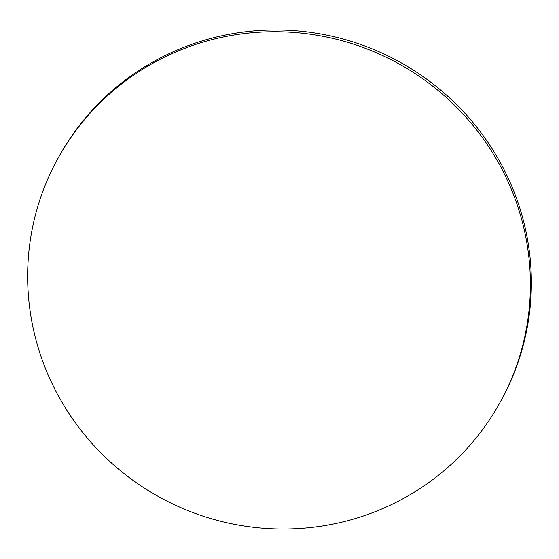 <?xml version="1.0" encoding="UTF-8"?>
<svg xmlns="http://www.w3.org/2000/svg" width="559" height="559" viewBox="0 0 559 559"><rect width="100%" height="100%" fill="white"/><g stroke="black" fill="none" stroke-linecap="round" stroke-linejoin="round"><path stroke-width="0.84" d="M511.576 189.808A252.507 247.525 -151.5 0 0 291.456 32.261A252.507 247.525 -151.5 0 0 57.032 160.049A252.507 247.525 -151.5 0 0 46.467 370.945A252.507 247.525 -151.5 0 0 266.594 528.5A252.507 247.525 -151.5 0 0 501.011 400.705A252.507 247.525 -151.5 0 0 511.576 189.808M501.011 400.705L501.968 398.951A252.507 247.525 -151.5 0 0 512.533 188.055A252.507 247.525 -151.5 0 0 292.406 30.5A252.507 247.525 -151.5 0 0 57.989 158.295L57.032 160.049"/></g></svg>
